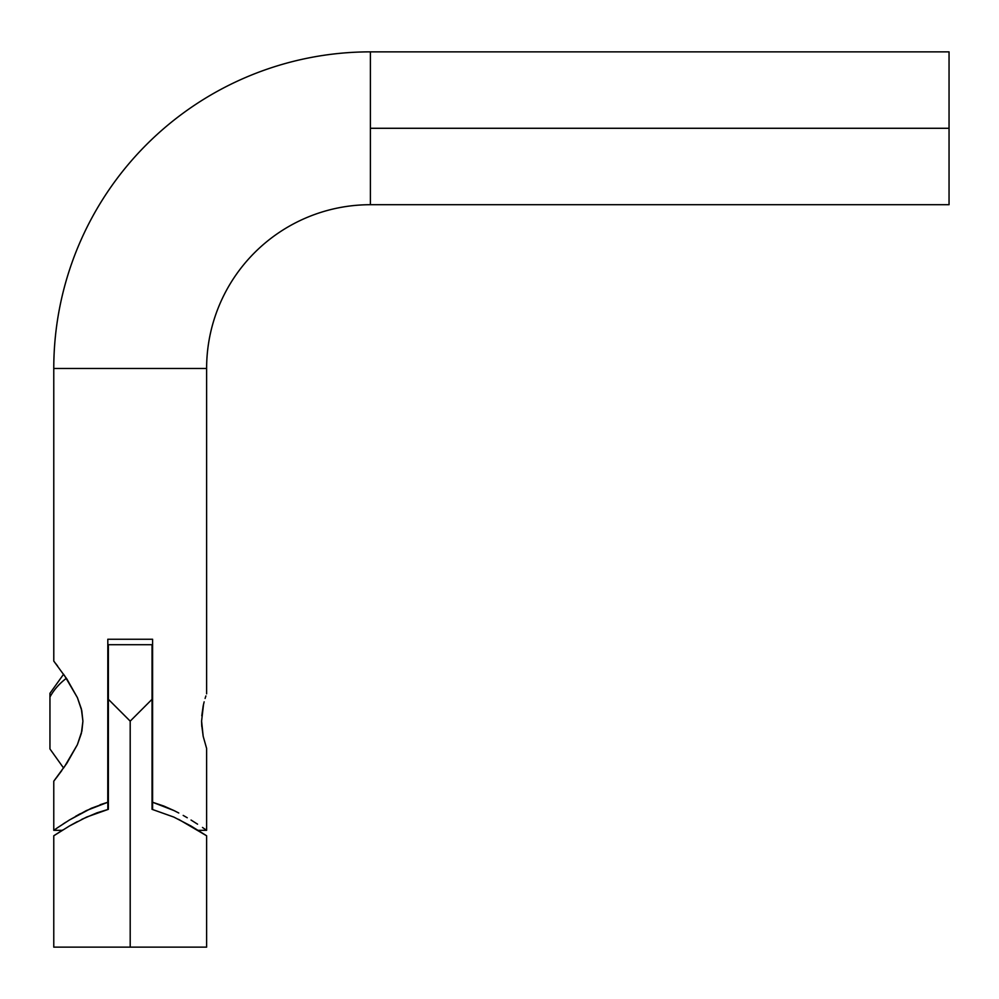 <?xml version="1.0" encoding="UTF-8"?>
<svg xmlns="http://www.w3.org/2000/svg" width="999" height="999" viewBox="0 0 999 999"><rect width="100%" height="100%" fill="white"/><g stroke="black" fill="none" stroke-linecap="round" stroke-linejoin="round"><path stroke-width="1.5" d="M53.796 661.113L53.771 368.481A316.621 316.621 0 0 1 370.392 51.861L370.392 128.284L949.05 128.284L949.05 51.861L949.05 204.708L949.05 128.284L370.392 128.284L370.392 51.861A316.621 316.621 0 0 0 53.771 368.481L206.618 368.481A163.774 163.774 0 0 1 370.392 204.708L370.392 128.284L370.392 204.708A163.774 163.774 0 0 0 206.618 368.481L53.771 368.481L53.771 661.088L66.883 679.02L77.41 697.664L81.768 710.626L82.917 721.203L81.893 731.056L77.385 744.68L66.871 763.273L53.771 781.181L53.771 830.319L57.917 827.459L53.771 830.319L53.771 781.181L54.77 779.907L53.771 781.181M205.894 695.941L205.095 698.451L205.894 695.941M204.146 701.835L203.184 705.931L204.146 701.835M201.673 724.812L203.184 736.325L206.618 748.426L206.618 830.319L206.618 748.426L203.184 736.325L201.586 721.141L203.534 704.332M55.582 663.411L57.592 666.033M64.248 675.149L77.41 697.664L81.369 708.928L82.917 721.203L81.344 733.453L77.385 744.68L64.248 767.12M57.592 776.235L56.294 777.934M206.618 693.843L206.618 368.481L206.618 693.843M201.786 715.796L203.184 705.931M197.565 824.175L191.046 820.042L197.565 824.175M187.263 817.756L183.192 815.409L187.263 817.756M178.784 813.011L174.063 810.601L178.784 813.011M100.062 804.732L107.817 802.259L107.817 809.465L107.817 802.259L86.376 810.576L69.368 820.029L91.334 808.253L107.817 802.259L107.817 639.248L152.585 639.248L152.585 802.259L174.013 810.576M107.767 802.272L107.817 639.248L152.585 639.248L152.585 809.465L152.585 802.259L163.786 806.031M76.923 815.571L75.662 816.283M198.164 830.319L206.618 830.319L202.472 827.447M61.801 770.554L54.783 779.894M53.771 661.088L54.77 662.362M201.786 726.51L201.586 721.141M174.063 810.601L163.886 806.068M69.356 820.042L57.917 827.459M77.735 815.109L80.357 813.673M63.024 824.05L65.884 822.202M178.609 819.342L206.618 835.776L191.034 826.023L173.838 817.082L152.035 809.327L152.035 699.3L130.195 721.141L108.367 699.3L108.367 644.705L108.367 809.327L86.626 817.057L69.455 825.973L53.771 835.776L54.795 835.089L53.771 835.776L53.771 947.139L130.195 947.139L130.195 721.141L108.367 699.3L108.367 809.327L96.965 812.824L81.843 819.317M173.838 817.082L152.035 809.327L152.035 644.705L152.035 699.3L130.195 721.141L130.195 947.139L206.618 947.139L53.771 947.139M62.887 829.919L53.771 835.776M77.398 821.578L69.455 825.973M49.95 694.268L49.95 697.04A65.297 56.556 0 0 1 66.396 678.296A65.297 56.556 180 0 0 49.95 697.04L49.95 748.95L63.599 768.044M63.599 674.225L49.95 693.318L49.95 747.477M49.95 746.353L49.95 695.916M949.05 204.708L370.392 204.708M949.05 51.861L370.392 51.861M53.771 830.319L62.238 830.319M206.618 835.776L206.618 947.139M108.367 644.705L152.035 644.705"/></g></svg>
